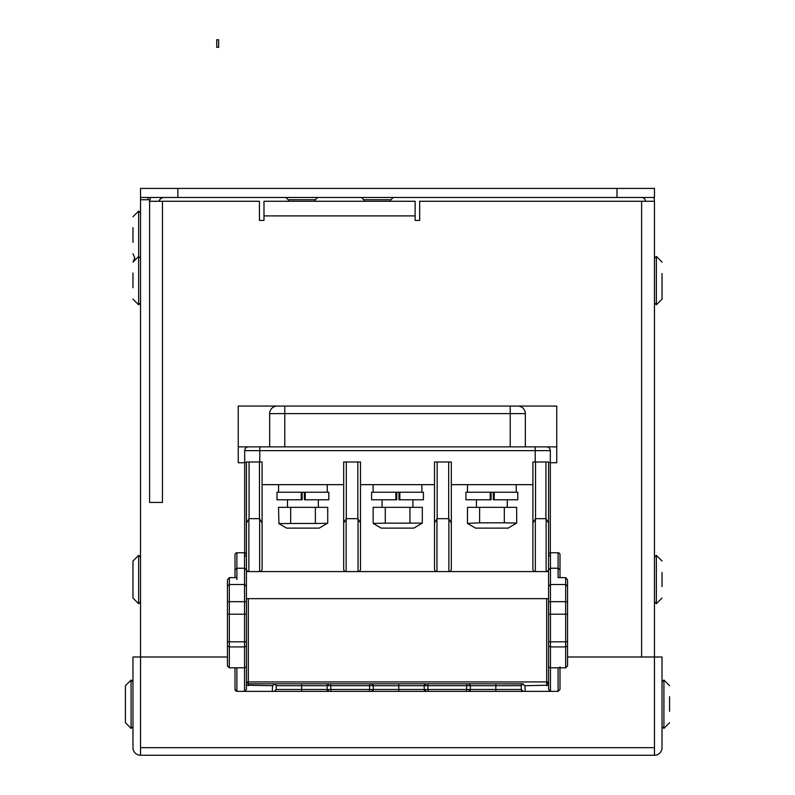 <?xml version="1.0" encoding="UTF-8"?>
<svg xmlns="http://www.w3.org/2000/svg" width="795" height="795" viewBox="0 0 795 795"><rect width="100%" height="100%" fill="white"/><g stroke="black" fill="none" stroke-linecap="round" stroke-linejoin="round"><path stroke-width="1.19" d="M216.757 47.312L216.757 39.75L218.645 39.75L218.645 47.312L216.757 47.312M132.974 726.531L131.086 728.419L125.421 722.754L125.421 711.793L125.421 722.754L131.086 728.419L131.086 680.053L125.421 685.717L125.421 711.326M662.026 572.44L662.026 586.621M669.579 696.678L669.579 711.326M662.026 273.53L662.026 287.71M278.538 492.224L278.538 484.662M327.272 492.224L327.272 484.662M302.15 492.224L302.15 499.777L276.988 499.777L276.988 492.224L328.822 492.224L328.822 499.777L305.25 499.777L305.25 492.224M305.25 499.777L304.386 499.777L304.386 492.224M301.275 499.777L301.275 492.224M327.311 523.339L315.367 523.458L315.367 507.339L327.719 507.339L327.719 523.09L319.183 528.119L286.578 528.119L278.936 523.627L290.682 523.488L290.682 507.339L278.538 507.339L278.936 523.627M287.482 507.339L287.482 499.777M318.338 507.339L318.338 499.777M315.367 507.339L290.682 507.339M315.367 523.458L290.682 523.488M396.745 492.224L396.745 499.777L371.583 499.777L371.583 492.224L423.417 492.224L423.417 499.777L399.845 499.777L399.845 492.224M399.845 499.777L398.971 499.777L398.971 492.224M373.133 492.224L373.133 484.662M421.867 492.224L421.867 484.662M395.87 499.777L395.87 492.224M422.264 523.12L409.952 523.14L409.952 507.339L422.314 507.339L422.314 523.09L413.778 528.119L381.163 528.119L373.173 523.418L373.133 507.339L385.277 507.339L385.277 523.16L373.173 523.418M382.077 507.339L382.077 499.777M412.923 507.339L412.923 499.777M409.952 507.339L385.277 507.339M409.952 523.14L385.277 523.16M491.091 492.224L491.091 499.777L465.93 499.777L465.93 492.224L517.774 492.224L517.774 499.777L494.202 499.777L494.202 492.224M494.202 499.777L493.327 499.777L493.327 492.224M467.48 492.224L467.48 484.662M516.223 492.224L516.223 484.662M490.227 499.777L490.227 492.224M516.67 523.09L504.308 522.812L504.308 507.339L516.67 507.339L516.67 523.09L508.124 528.119L475.519 528.119L467.48 523.388L467.48 507.339L479.623 507.339L479.623 522.832L467.48 523.388M476.424 507.339L476.424 499.777M507.28 507.339L507.28 499.777M504.308 507.339L479.623 507.339M504.308 522.812L479.623 522.832M548.58 550.836L548.58 571.585L246.42 571.585L246.42 569.806L246.42 689.484L244.532 691.382L244.532 667.81L246.42 666.906M550.329 552.764L550.329 462.75L556.748 462.75L556.748 446.879L238.252 446.879L259.786 446.879L259.786 461.994M269.664 446.879L269.664 413.619A7.562 7.562 0 0 1 277.216 406.066L556.748 406.066L556.748 446.879L535.214 446.879L535.214 450.656L244.671 450.656A3.776 3.776 0 0 1 248.447 446.879M244.671 552.764L244.671 450.656M244.671 462.75L238.252 462.75L238.252 406.066L277.216 406.066M535.214 461.994L535.214 450.656L550.329 450.656A3.776 3.776 0 0 0 546.553 446.879A3.776 3.776 0 0 1 550.329 450.656L550.329 462.372L548.58 462.372M343.678 523.011L346.312 518.678L357.849 518.678L360.493 523.011L360.493 461.994L343.678 461.994L343.678 569.121L343.678 484.662L262.102 484.662L262.102 569.121L262.102 461.994L246.42 461.994L246.42 523.011L249.064 518.678L249.064 461.994M434.507 523.011L437.151 518.678L448.678 518.678L451.322 523.011L451.322 461.994L434.507 461.994L434.507 569.121L434.507 484.662L360.493 484.662L360.493 569.121L360.493 523.011M532.898 523.011L535.542 518.678L545.936 518.678L548.58 523.011L548.58 461.994L532.898 461.994L532.898 569.121L532.898 484.662L451.322 484.662L451.322 569.121L451.322 523.011M548.58 523.011L548.58 569.121A2.455 2.455 0 0 1 546.125 571.585L546.125 519.503M248.875 519.503L248.875 571.585A2.455 2.455 0 0 1 246.42 569.121L246.42 523.011M246.42 462.372L244.671 462.372M249.064 518.678L259.458 518.678L262.102 523.011M510.221 446.879L510.221 413.619L525.336 413.619A7.562 7.562 0 0 0 517.784 406.066A7.562 7.562 0 0 1 525.336 413.619L525.336 446.879M259.647 571.585A2.455 2.455 0 0 0 262.102 569.121A2.455 2.455 0 0 1 259.647 571.585L259.647 519.503M346.133 571.585A2.455 2.455 0 0 1 343.678 569.121A2.455 2.455 0 0 0 346.133 571.585L346.133 519.503M358.038 571.585A2.455 2.455 0 0 0 360.493 569.121A2.455 2.455 0 0 1 358.038 571.585L358.038 519.503M436.962 571.585A2.455 2.455 0 0 1 434.507 569.121A2.455 2.455 0 0 0 436.962 571.585L436.962 519.503M448.867 571.585A2.455 2.455 0 0 0 451.322 569.121A2.455 2.455 0 0 1 448.867 571.585L448.867 519.503M535.353 571.585A2.455 2.455 0 0 1 532.898 569.121A2.455 2.455 0 0 0 535.353 571.585L535.353 519.503M559.998 667.81L559.998 689.494L558.1 691.382L550.468 691.382L548.58 689.484L548.58 560.714M548.58 571.585L548.58 572.976M558.1 691.382L558.1 667.81L565.662 667.81L565.662 601.666L550.468 601.666A1.888 0.775 0 0 0 548.58 602.451L548.58 666.886L550.468 667.81L550.468 691.382L236.89 691.382L235.002 689.494L235.002 667.81M548.58 689.484L548.58 685.201L524.899 685.697L525.247 691.382L274.305 691.382L276.193 689.494A1.888 1.888 0 0 1 276.193 689.613A1.888 1.888 0 0 0 276.193 689.494L373.292 689.494L371.404 691.382A1.888 1.888 0 0 0 373.292 689.494L470.382 689.494L468.493 691.382A1.888 1.888 0 0 0 470.382 689.494L521.291 689.494L523.18 691.382A1.888 1.888 45 0 1 521.291 689.494L521.291 685.707L495.841 685.707L495.841 691.382M246.42 572.976L246.42 571.585M246.42 559.819L246.42 569.806L244.532 568.236L244.532 552.923A1.888 1.868 -0 0 1 246.41 554.582L246.42 554.642A1.888 1.888 175.8 0 0 244.532 552.764L236.89 552.764L236.89 568.236L244.532 568.236L244.532 584.524L246.42 586.372M274.305 691.382L272.238 691.382L272.586 685.697L246.42 685.201L246.42 689.484M246.42 685.201L246.42 598.655L248.308 598.655L248.308 681.931L546.692 681.931L546.692 598.655L248.308 598.655M229.179 667.8A1.888 1.888 0 0 0 229.338 667.81L244.532 667.81L244.532 646.911L246.42 646.037M235.002 577.627L235.002 569.806L236.89 568.236L236.89 577.627L229.338 577.627L229.338 646.911L244.532 646.911L244.532 584.524L229.338 584.524L227.45 586.372L227.45 579.903L227.45 646.037L229.338 646.911L229.338 667.81L227.45 665.912L227.45 646.037M235.002 569.806L235.002 555.417M235.002 566.179L235.002 572.976M546.692 598.655L548.58 598.655M558.1 667.81L550.468 667.81L550.468 646.911L565.662 646.911L567.551 646.037L567.551 665.912A1.888 1.888 0 0 1 567.551 666.071M567.551 579.903L565.662 577.627L565.662 584.524L567.551 586.372L567.551 579.903L567.551 602.451A1.888 0.775 0 0 0 565.662 601.666L565.662 584.524L550.468 584.524L550.468 646.911L548.58 646.037M565.662 577.627L558.1 577.627L558.1 568.236L550.468 568.236L550.468 584.524L548.58 586.372M558.1 552.764L558.1 568.236L559.998 569.806L559.998 554.652A1.888 1.888 0 0 0 558.1 552.764L550.468 552.764L550.468 568.236L548.58 569.806M559.998 572.976L559.998 566.179M559.998 569.806L559.998 577.627M524.899 685.697L522.484 683.958L521.291 685.707A1.888 1.888 0 0 1 522.484 683.958L495.841 683.819L523.18 683.819A1.888 1.888 0 0 0 522.871 683.849M468.493 683.819L495.841 683.819L495.841 685.707L470.382 685.707A1.888 1.888 -135 0 0 468.493 683.819L328.991 683.819L468.493 683.819L470.382 685.707L470.382 689.494A1.888 1.888 0 0 1 468.493 691.382M466.585 689.484L466.774 685.697L427.809 685.697L427.998 689.484M470.382 685.707L466.774 685.707L466.635 683.819M427.949 683.819L427.809 685.697L424.192 685.707L424.192 689.494L426.09 691.382A1.888 1.888 45 0 1 424.192 689.494M424.192 685.707A1.888 1.888 0 0 1 426.09 683.819L424.192 685.707L373.292 685.707A1.888 1.888 0 0 0 371.404 683.819L373.292 685.707L373.292 689.494A1.888 1.888 0 0 1 371.404 691.382M369.496 689.484L369.685 685.697L330.71 685.697L330.899 689.484M371.404 683.819A1.888 1.888 0 0 1 373.292 685.707L369.685 685.707L369.536 683.819M330.849 683.819L330.71 685.697L327.103 685.707L327.103 689.494L328.991 691.382A1.888 1.888 45 0 1 327.103 689.494M246.708 682.935L246.42 681.931L248.308 683.819L248.308 681.931L246.42 681.931L248.308 683.819L328.991 683.819L327.103 685.707L276.193 685.707L275 683.958A1.888 1.888 0 0 1 276.193 685.707L276.193 689.494M274.305 683.819A1.888 1.888 0 0 1 274.613 683.849A1.888 1.888 0 0 0 274.305 683.819L275 683.958L272.586 685.697M227.45 597.234L227.45 625.695M227.45 641.168L227.45 665.912A1.888 1.888 0 0 0 227.45 666.071M229.338 577.627L227.45 579.903M548.58 557.066A1.888 1.54 0 0 1 550.468 555.526M548.58 554.791L548.6 554.542A1.888 1.868 -0 0 1 550.468 552.923M548.6 554.542L548.58 554.642A1.888 1.888 180 0 1 550.468 552.764M235.002 554.652A1.888 1.888 180 0 1 236.89 552.764M235.002 689.494L235.559 690.825L236.89 691.382L236.89 667.81M559.998 689.494L559.998 666.886M330.899 689.494L330.988 691.382M369.486 689.494L369.397 691.382M427.998 689.494L428.088 691.382M466.585 689.494L466.496 691.382M244.532 555.526A1.888 1.54 -0 0 1 246.42 557.066M567.551 641.168L567.551 625.695M567.551 602.451L567.551 646.037M548.58 614.207L567.551 614.207L567.551 597.234M567.551 665.912L565.662 667.81A1.888 1.888 0 0 0 565.821 667.8M546.692 685.697L546.692 683.819L548.58 681.931A1.888 1.888 0 0 1 546.692 683.819L548.58 681.931L546.692 681.931L546.692 683.819A1.888 1.888 0 0 0 548.58 681.931L548.292 682.935M259.438 220.434L263.98 220.434L259.438 220.434L259.438 201.264L149.599 201.264L149.599 502.44L149.599 199.754L140.536 199.754L140.536 656.998L227.45 656.998M567.551 656.998L662.026 656.998L662.026 747.688A7.562 7.562 0 0 1 654.464 755.25L140.536 755.25L140.536 747.688L654.464 747.688L654.464 755.25M654.464 747.688L654.464 201.264L419.671 201.264L419.671 220.434L415.129 220.434L419.671 220.434M149.599 502.44L162.448 502.44L162.448 201.264M263.98 220.434L263.98 215.902L415.129 215.902L415.129 220.434M616.98 188.415L140.536 188.415L140.536 197.478L654.464 197.478L654.464 188.415L616.98 188.415L616.98 197.478M140.536 199.754L140.536 197.478M158.97 201.264A5.565 5.565 0 0 1 164.237 197.478A5.565 5.565 0 0 0 158.97 201.264M415.129 215.902L415.129 201.264L263.98 201.264L263.98 215.902M641.615 197.478A3.776 3.776 0 0 1 645.401 201.264M653.897 197.478A12.849 12.849 0 0 1 654.464 201.264M150.702 197.478A14.638 14.638 0 0 0 149.708 201.264M140.536 755.25A7.562 7.562 0 0 1 132.974 747.688L132.974 656.998L140.536 656.998L140.536 747.688M148.089 199.754L148.089 197.478M132.974 227.718L132.974 242.366M132.974 273.063L132.974 287.71M132.974 587.088L132.974 598.049L138.648 603.713L140.536 601.825M132.974 598.049L138.648 603.713L138.648 555.347L132.974 561.012L132.974 586.621M317.632 197.478L315.367 199.754L288.158 199.754L285.892 197.478M288.535 201.264L288.535 199.754M314.989 201.264L314.989 199.754M393.217 197.478L390.951 199.754L363.742 199.754L361.477 197.478M364.12 201.264L364.12 199.754M390.574 201.264L390.574 199.754M662.026 288.178L662.026 299.129L662.026 288.178M654.464 258.325L656.352 256.437L662.026 262.102L656.352 256.437L656.352 304.803L654.464 302.915M654.464 557.235L656.352 555.347L662.026 561.012L656.352 555.347L656.352 603.713L662.026 598.049L656.352 603.713L654.464 601.825M669.579 685.717L663.914 680.053L669.579 685.717L663.914 680.053L663.914 728.419L669.579 722.754L663.914 728.419L662.026 726.531M545.936 518.678L545.936 461.994M535.542 518.678L535.542 461.994M448.678 518.678L448.678 461.994M437.151 518.678L437.151 461.994M357.849 518.678L357.849 461.994M346.312 518.678L346.312 461.994M259.458 518.678L259.458 461.994M510.221 406.066L510.221 413.619L284.779 413.619L284.779 446.879M284.779 406.066L284.779 413.619L269.664 413.619M246.42 569.121A2.455 2.455 0 0 0 248.875 571.585M546.125 571.585A2.455 2.455 0 0 0 548.58 569.121M236.89 579.505L236.89 578.233M227.45 641.813L246.42 641.813M227.45 614.207L246.42 614.207M227.45 602.451A1.888 0.775 180 0 1 229.338 601.666L244.532 601.666A1.888 0.775 -0 0 1 246.42 602.451M567.551 641.813L548.58 641.813M398.742 683.819L398.742 691.382M327.103 685.707A1.888 1.888 0 0 1 328.991 683.819L301.643 683.819L301.643 691.382M275 683.958A1.888 1.888 0 0 1 276.193 685.707M248.308 685.697L248.308 683.819M641.615 201.264L641.615 656.998M177.881 188.415L177.881 197.478M140.536 212.971L138.648 211.082L138.648 304.803L132.974 299.139L138.648 304.803L140.536 302.915M656.352 304.803L662.026 299.139L656.352 304.803M131.086 680.053L125.421 685.717L131.086 680.053L132.974 681.941M131.086 728.419L125.421 722.754M663.914 728.419L669.579 722.754M663.914 680.053L662.026 681.941M132.974 253.784L134.792 257.948L132.974 262.102L138.648 256.437L140.536 258.325M138.648 211.082L132.974 216.757M132.974 561.012L138.648 555.347L140.536 557.235"/></g></svg>
